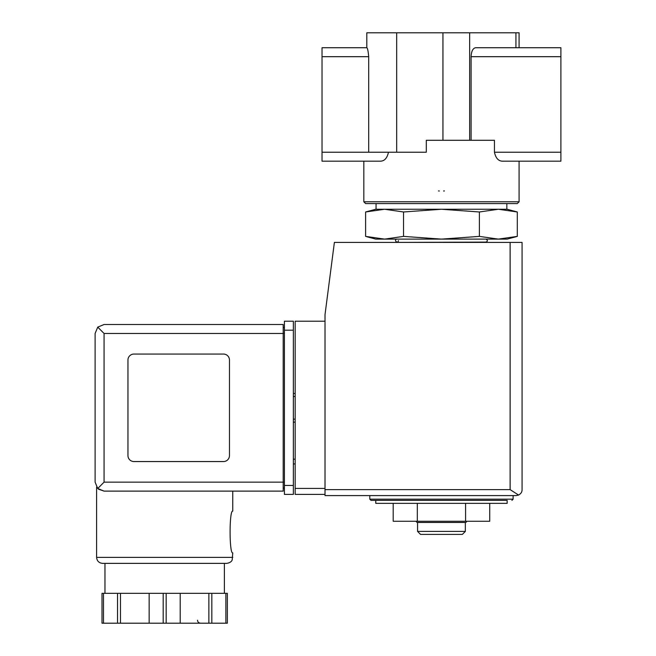 <?xml version="1.0" encoding="UTF-8"?>
<svg xmlns="http://www.w3.org/2000/svg" width="656" height="656" viewBox="0 0 656 656"><rect width="100%" height="100%" fill="white"/><g stroke="black" fill="none" stroke-linecap="round" stroke-linejoin="round"><path stroke-width="0.98" d="M519.085 201.794L517.297 203.581L365.622 203.581L363.826 201.794L519.085 201.794L519.085 161.187L560.888 161.187L502.644 161.187C498.478 161.171 495.747 158.186 494.452 152.233C495.739 158.17 498.47 161.155 502.644 161.187M471.106 140.286L471.106 56.687C471.377 51.258 472.869 48.273 475.584 47.732L560.888 47.732L560.888 152.233L494.452 152.233L494.452 140.286L426.31 140.286L426.31 152.233L368.705 152.233L368.705 56.687L322.03 56.687L322.03 161.187L363.826 161.187L363.826 201.794M388.467 152.233C387.179 158.17 384.449 161.155 380.267 161.187L322.03 161.187M375.773 503.349L507.145 503.349L507.145 500.364L375.773 500.364L375.773 503.349M479.38 211.978L441.455 209.256L403.53 211.978L384.572 209.256L375.773 209.256L365.613 211.978L384.572 209.256L365.613 211.978L365.613 236.39L384.572 239.112L403.53 236.39L441.455 239.112L479.38 236.39L498.347 239.112L517.305 236.39L517.305 211.978L498.347 209.256L479.38 211.978L479.38 236.39M365.613 236.39L375.773 239.112L507.145 239.112L517.305 236.39M398.463 242.4L485.948 242.097C487.867 241.269 487.867 240.276 485.948 239.112M398.463 240.604C397.848 244.401 393.182 239.727 396.97 239.112M403.53 211.978L403.53 236.39M519.085 47.732L519.085 32.8L366.811 32.8L366.811 47.732L322.03 47.732L322.03 56.687M368.705 56.687C368.196 51.234 367.581 48.249 366.852 47.732L322.03 47.732M560.888 152.233L560.888 161.187M376.068 209.256L376.068 203.581M498.347 209.256L384.572 209.256L507.145 209.256L517.305 211.978M369.804 495.592L369.804 499.175L370.993 500.364L507.145 500.364M465.588 503.349L465.588 521.266L489.729 521.266L489.729 503.349M465.588 521.266L417.323 521.266L417.323 503.349M417.323 521.266L393.19 521.266L393.19 503.349M465.342 531.417L417.569 531.417L420.562 534.402L462.357 534.402L465.342 531.417L465.342 522.463M417.569 531.417L417.569 522.463M415.904 521.266L417.093 522.463L465.826 522.463L467.015 521.266M438.47 190.929A38.811 38.811 0 0 0 439.323 190.986A38.811 38.811 0 0 1 438.47 190.929M443.587 190.986A38.811 38.811 0 0 0 444.44 190.929A38.811 38.811 0 0 1 443.587 190.986M325.015 321.219L295.159 321.219L295.159 494.394L325.015 494.394M516.1 495.592L325.015 495.592L325.015 314.65L334.388 242.4L522.069 242.4L522.069 489.622C522.135 491.91 520.971 493.722 518.576 495.05L516.1 495.592L518.576 495.05C520.971 493.722 522.135 491.91 522.069 489.622M518.576 495.05L510.13 489.622L325.015 489.622M295.159 459.167L293.363 459.167M295.159 463.94L293.363 463.94M293.363 393.477L295.159 393.477M293.363 422.144L295.159 422.144M104.066 333.461L104.066 482.152L97.736 488.49L95.112 482.152L95.112 333.461L97.736 327.131L104.066 333.461L283.212 333.461L283.212 491.114L232.757 491.114L232.757 511.114C229.206 509.892 229.215 554.148 232.757 552.918L232.224 559.855C232.158 559.773 231.822 562.536 226.787 563.365L104.968 563.365L104.968 593.344M98.589 489.237L104.066 491.114L98.498 489.171M226.787 563.365L102.574 563.365C98.949 563.012 96.957 561.019 96.604 557.395L96.604 487.105M227.361 593.344L227.361 623.2L227.361 593.344L102 593.344L102 623.2L102 593.344M97.736 488.49L104.066 491.114L283.212 491.114M95.112 482.152L95.112 333.461M97.736 327.131L104.066 324.507L283.212 324.507L283.212 333.461L284.409 333.461M223.499 461.553A5.97 5.97 0 0 0 229.469 455.584L229.469 360.037A5.97 5.97 0 0 0 223.499 354.068L133.931 354.068A5.97 5.97 0 0 0 127.953 360.037L127.953 455.584A5.97 5.97 0 0 0 133.931 461.553L223.499 461.553M284.409 485.44L284.409 321.219L293.363 321.219L293.363 494.394L284.409 494.394L284.409 485.44L293.363 485.44M283.212 327.492L284.409 327.492L283.212 327.492M283.212 488.121L284.409 488.121M117.522 593.344L117.522 623.2L102 623.2M120.491 593.344L120.491 623.2L117.522 623.2M149.158 593.344L149.158 623.2L120.491 623.2M180.203 593.344L180.203 623.2L149.158 623.2M208.87 593.344L208.87 623.2L180.203 623.2M211.839 593.344L211.839 623.2L208.87 623.2M227.361 623.2L211.839 623.2M560.888 56.687L471.106 56.687M515.936 47.732L515.936 32.8M469.655 140.286L469.655 32.8M368.705 152.233L322.03 152.233M396.675 152.233L396.675 32.8M442.948 140.286L442.948 32.8M369.804 499.175L513.115 499.175L511.918 500.364M510.13 489.622L510.13 242.4M295.159 488.425L325.015 488.425M293.363 396.462L295.159 396.462M293.363 419.151L295.159 419.151M96.604 557.395L232.757 557.395M104.066 482.152L284.409 482.152M284.409 330.181L293.363 330.181M103.492 593.344L103.492 623.2M163.188 593.344L163.188 623.2M166.173 593.344L166.173 623.2M225.869 593.344L225.869 623.2M484.456 242.4L485.948 242.097M506.842 209.256L506.842 203.581M513.115 499.175L513.115 495.592M224.393 593.344L224.393 563.365M197.522 620.215C197.653 621.978 198.645 622.97 200.506 623.2"/></g></svg>

